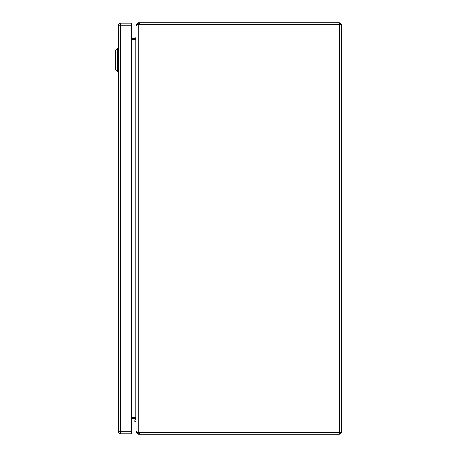 <?xml version="1.0" encoding="UTF-8"?>
<svg xmlns="http://www.w3.org/2000/svg" width="457" height="457" viewBox="0 0 457 457"><rect width="100%" height="100%" fill="white"/><g stroke="black" fill="none" stroke-linecap="round" stroke-linejoin="round"><path stroke-width="0.69" d="M115.37 50.841L117.426 48.785L115.37 50.841L115.37 69.35L117.426 71.406L118.66 71.406L117.426 71.406L117.426 48.785L118.66 48.785M135.98 421.565L134.804 421.565L134.804 420.331A0.434 0.434 0 0 0 134.375 419.897L131.513 419.897M135.98 420.331A1.605 1.605 0 0 0 134.375 418.726M136.295 431.928L138.197 434.15L138.197 432.67L339.408 432.67L341.63 431.928L341.63 25.072L339.408 24.335L138.197 24.33L137.46 25.072M341.63 25.072L341.048 23.575L339.408 22.85L339.408 24.33L139.625 24.33L139.625 22.85L138.197 22.85L138.197 24.33M341.63 431.928L341.036 433.442L339.408 434.15L139.625 434.15L139.625 432.67A5.141 5.141 0 0 1 138.197 432.465L135.98 431.471L135.98 25.529L138.197 24.535A5.141 5.141 0 0 1 139.625 24.335L339.408 24.335L339.408 434.15M138.197 434.15L139.625 434.15M138.197 432.67L137.46 431.928M339.408 22.85L139.625 22.85M339.408 432.665L139.625 432.665M138.197 432.465L138.197 24.535L137.751 24.609M138.197 22.85L136.295 25.072M131.513 418.726L135.238 418.726A0.743 0.743 0 0 1 135.472 418.766L135.98 419.469L135.98 431.928M135.472 39.765L135.483 39.742A2.222 2.222 0 0 1 135.238 39.753L135.98 38.011L135.98 418.989L135.472 417.235L131.513 417.235L135.238 417.247A2.222 2.222 0 0 1 135.483 417.258M135.98 25.072L135.98 37.531L135.472 38.234A0.743 0.743 0 0 1 135.238 38.274L131.513 38.274M135.472 418.766L135.763 417.898M135.238 39.753L131.513 39.753L135.238 39.765L135.238 417.235M135.763 39.102L135.472 38.234M134.375 419.897A0.434 0.434 0 0 1 134.804 420.331A0.434 0.434 0 0 0 134.375 419.897M131.513 431.762L131.513 433.819L120.717 433.819A2.057 2.057 0 0 1 118.66 431.762L118.66 25.215A2.057 2.057 0 0 1 120.717 23.158L131.513 23.158L131.513 25.215L120.717 25.215L120.717 431.762L131.513 431.762L131.513 25.215M120.717 433.819A2.057 2.057 0 0 1 118.66 431.762L120.717 431.762L120.717 433.819A2.057 2.057 0 0 1 118.66 431.762M118.66 25.215L120.717 25.215L120.717 23.158M115.37 69.35L117.426 71.406"/></g></svg>
